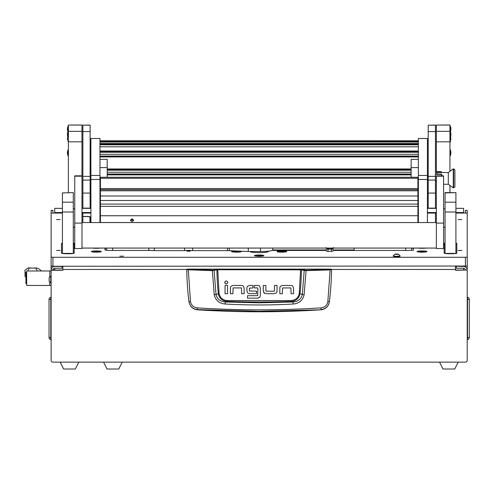<?xml version="1.0" encoding="UTF-8"?>
<svg xmlns="http://www.w3.org/2000/svg" width="494" height="494" viewBox="0 0 494 494"><rect width="100%" height="100%" fill="white"/><g stroke="black" fill="none" stroke-linecap="round" stroke-linejoin="round"><path stroke-width="0.74" d="M52.926 213.075L52.926 210.37L51.117 210.382L51.117 257.059L52.926 257.281L465.41 257.281L467.219 257.059L467.219 210.382L465.41 210.37L465.41 213.075M62.423 208.363L54.729 208.363L54.729 212.525L62.423 212.525M455.913 212.525L463.6 212.525L463.6 208.338L455.913 208.363M455.462 270.039L467.219 270.039L455.462 270.261L455.462 266.26M272.737 249.97L326.065 249.97M333.388 249.97L354.149 249.97M54.729 270.039L54.729 268.248A1.809 1.797 180 0 0 52.926 270.039L62.874 270.039M465.41 270.039A1.809 1.797 180 0 0 463.6 268.248L463.6 270.039M467.219 270.261L467.219 360.33A1.809 1.809 0 0 1 465.41 362.139L52.926 362.139A1.809 1.809 0 0 1 51.117 360.33L51.117 225.665M52.926 270.039L51.117 270.039A3.619 3.594 180 0 1 54.729 266.451L61.966 266.451L61.966 268.248L54.729 268.248M62.874 266.26L62.874 270.261L51.117 270.261M467.219 257.059L467.219 270.039A3.619 3.594 180 0 0 463.6 266.451L463.6 266.26M456.363 266.26L463.6 266.451M456.363 266.451L456.363 268.248L463.6 268.248M463.6 212.525L463.6 213.075M54.729 213.075L54.729 212.525M467.219 297.629L467.534 297.363A2.081 2.081 0 0 1 469.3 299.42L469.3 337.501A2.081 2.081 0 0 1 467.534 339.557L467.534 297.363M467.219 339.292L467.534 339.557M51.117 297.629L50.802 297.363L50.802 299.42L51.117 299.42M51.117 339.292L50.802 339.557A2.081 2.081 0 0 1 49.036 337.501L49.036 299.42L50.802 299.42L50.802 339.557M50.802 297.363A2.081 2.081 0 0 0 49.036 299.42M78.793 362.139L75.354 369.012L63.596 369.012L60.157 362.139M458.173 362.139L454.739 369.012L442.976 369.012L439.536 362.139M187.263 269.107L331.073 269.107L331.523 269.743C331.443 280.184 330.727 290.855 329.368 301.748L329.35 301.89C328.43 306.533 325.626 309.17 320.946 309.806A966.239 966.239 0 0 1 197.39 309.806L197.359 309.59C192.672 308.985 189.875 306.366 188.961 301.748C187.609 290.855 186.893 280.184 186.812 269.743L212.253 270.626L217.706 269.749L301.414 269.841L304.205 270.521L302.322 294.461C301.142 299.111 298.03 301.618 292.985 301.982L291.003 301.433A956.421 956.421 0 0 1 227.333 301.433C222.393 301.068 219.392 298.524 218.342 293.8L216.008 294.461L214.13 270.521L213.735 270.082L188.313 269.477L187.263 269.107L186.812 269.743L187.263 269.292M293.201 304.02L292.985 301.982L259.165 302.822L225.35 301.982L225.128 304.02C247.821 305.273 270.514 305.273 293.201 304.02C299.055 303.483 302.699 300.401 304.131 294.776L306.082 270.626L330.122 269.922L327.862 301.55C327.096 305.273 324.836 307.385 321.081 307.879C279.808 310.479 238.534 310.479 197.248 307.879C193.5 307.385 191.24 305.273 190.468 301.55L188.98 301.89C189.9 306.533 192.697 309.17 197.39 309.806M233.112 285.433L231.056 286.254L233.112 285.433L241.591 285.433A2.556 2.556 0 0 1 243.314 286.106L244.135 288.15L243.314 286.106M225.048 281.555L224.745 282.475L225.134 283.507M263.302 290.972L263.302 285.427L265.791 285.427L265.976 291.194L274.324 291.194L274.547 285.427L277.029 285.427L277.029 291.182A2.489 2.489 0 0 1 276.381 292.868L274.324 293.683L266.056 293.683L264.123 293.016L263.302 290.972L264.574 293.343M282.543 285.452L280.493 286.273L282.543 285.452L291.028 285.452A2.556 2.556 0 0 1 292.751 286.119L293.572 288.169L292.751 286.119M246.92 290.898L247.722 292.961L246.92 290.898L246.92 287.823A2.371 2.371 0 0 1 247.531 286.236L249.538 285.427L253.021 285.427L253.021 287.922L249.408 288.144L249.408 290.947L256.51 291.188L256.51 293.671L249.482 293.671L248.124 293.275M259.597 286.131L260.344 288.008L259.597 286.131A2.513 2.513 0 0 0 257.856 285.427L254.373 285.427L254.373 287.922L257.67 287.922M258.288 298.129L247.525 298.172L247.525 295.684L257.677 295.684L257.862 288.156M257.763 298.172L259.961 296.987M320.946 309.806L259.165 311.239L197.359 309.59L197.248 307.879M327.862 301.55L329.368 301.748C328.461 306.366 325.657 308.985 320.976 309.59L321.081 307.879M331.073 269.107L331.523 269.743L330.122 269.922L330.023 269.477L306.002 270.175L300.63 269.304L217.706 269.304L213.735 270.082M244.135 288.15L244.135 293.695L241.646 293.695L241.461 287.922L233.112 287.922L232.89 293.695L230.402 293.695L230.402 287.94A2.495 2.495 0 0 1 231.056 286.254M227.549 285.452L227.549 293.689L225.066 293.689L225.066 285.452L227.549 285.452M227.87 282.475C226.826 280.462 225.789 280.462 224.745 282.475C225.789 284.488 226.826 284.488 227.87 282.475M274.324 293.683L276.381 292.868M293.572 288.169L293.572 293.708L291.083 293.708L290.898 287.94L282.543 287.94L282.327 293.708L279.839 293.708L279.839 287.953A2.495 2.495 0 0 1 280.493 286.273M249.538 285.427L247.531 286.236M260.344 288.008L260.344 295.542L259.616 297.437M190.468 301.55L188.313 269.477M300.63 269.304L299.21 293.714C298.215 297.999 295.468 300.278 290.972 300.543L227.364 300.543C222.874 300.284 220.133 298.012 219.12 293.714L218.342 293.8A241.263 241.263 0 0 1 216.922 269.841L216.533 269.397M304.131 294.776L299.988 293.8A241.263 241.263 0 0 0 301.414 269.841L301.803 269.397M306.002 270.175L306.082 270.626L304.205 270.521L304.594 270.082M212.327 270.175L214.205 294.776C215.65 300.414 219.293 303.495 225.128 304.02M227.364 300.543L227.333 301.433L225.35 301.982C220.312 301.63 217.199 299.123 216.008 294.461L214.205 294.776M290.972 300.543L291.003 301.433C295.968 301.05 298.963 298.5 299.988 293.8L299.21 293.714M122.216 362.139L118.776 369.012L107.019 369.012L103.579 362.139M54.729 269.848L52.932 269.848M25.978 277.196L25.003 276.436L25.003 271.354L25.935 272.805L26.657 272.799M26.602 272.799L26.657 272.083M51.117 270.99L49.758 270.99L49.758 276.85L49.758 270.99L26.657 270.99L26.657 285.458L49.758 285.458L49.758 282.241L49.758 285.458L51.117 285.458M25.003 271.354L25.003 276.436M24.7 270.502L27.738 268.057L29.189 268.007M35.605 268.001L37.038 268.057L39.131 269.026L41.44 270.99M27.738 268.057L37.038 268.057M29.263 268.057L27.8 270.99M37.34 270.99L35.877 268.057M26.657 283.649L25.935 283.649L25.935 272.799M49.122 280.783L49.122 279.24M50.771 282.982L50.771 276.109L49.122 277.758L49.122 281.339L51.117 282.982M256.664 255.139A4.749 0.58 0 0 0 254.416 255.626A4.749 0.58 0 0 0 259.165 256.207A4.749 0.58 0 0 0 263.913 255.626A4.749 0.58 0 0 0 261.666 255.139M56.495 250.446L60.206 250.446L56.495 250.446M56.495 219.577L60.206 219.577L56.495 219.577M119.814 256.182L123.525 256.182L119.814 256.182M458.129 250.446L461.834 250.446L458.129 250.446M458.129 219.577L461.834 219.577L458.129 219.577M186.8 251.106L190.418 251.106L186.8 251.106M92.477 248.074A4.977 0.605 0 0 0 100.208 248.074M418.128 248.074A4.977 0.605 0 0 0 425.853 248.074M235.57 250.952A4.977 0.605 0 0 0 231.575 251.551A4.977 0.605 0 0 0 231.612 251.625A4.977 0.605 0 0 0 235.916 252.15A4.977 0.605 0 0 0 241.171 251.773A18.087 2.204 0 0 1 241.078 251.551L241.078 251.298A4.977 0.605 0 0 0 240.436 251.168M277.159 251.773A4.977 0.605 0 0 0 282.42 252.15A4.977 0.605 0 0 0 286.718 251.625A4.977 0.605 0 0 0 286.755 251.551A4.977 0.605 0 0 0 282.834 250.958A4.977 0.605 0 0 0 277.251 251.298L277.251 251.551A18.087 2.204 0 0 1 277.159 251.773M91.365 251.551A4.977 0.605 0 0 0 91.402 251.625A4.977 0.605 0 0 0 96.342 252.156A4.977 0.605 0 0 0 101.282 251.625A4.977 0.605 0 0 0 101.319 251.551A4.977 0.605 0 0 0 96.342 250.946A4.977 0.605 0 0 0 91.365 251.551M417.016 251.551A4.977 0.605 0 0 0 417.053 251.625A4.977 0.605 0 0 0 421.993 252.156A4.977 0.605 0 0 0 426.927 251.625A4.977 0.605 0 0 0 426.964 251.551A4.977 0.605 0 0 0 421.993 250.946A4.977 0.605 0 0 0 417.016 251.551M467.219 266.038L52.926 266.26L51.117 266.038L51.117 257.059M445.057 243.134A5.428 0.661 0 0 0 444.155 243.499L444.155 253.095A5.428 0.661 0 0 0 449.577 253.755L451.393 253.755A5.428 0.661 0 0 0 456.814 253.095L456.814 243.499A5.428 0.661 0 0 0 455.913 243.134M62.423 243.134A5.428 0.661 0 0 0 61.515 243.499L61.515 253.095A5.428 0.661 0 0 0 66.943 253.755L68.752 253.755A5.428 0.661 0 0 0 74.18 253.095L74.18 243.499A5.428 0.661 0 0 0 73.279 243.134M82.862 222.566L82.862 213.075L90.915 213.075M82.862 217.144L82.862 216.557A5.057 0.618 180 0 1 90.915 216.934M73.279 227.407L74.748 227.407M51.117 213.075L62.423 213.075M455.913 213.075L467.219 213.075M443.587 227.407L445.057 227.407M427.415 213.075L435.467 213.075L435.467 222.566L435.467 213.612L436.35 213.612M413.398 248.074L413.398 248.933A5.428 0.661 180 0 0 412.99 248.686L412.99 248.074M413.398 250.384L413.398 249.785A5.428 0.661 180 0 1 407.97 250.446L333.308 250.446M272.25 250.446L326.139 250.446M268.211 251.187L268.211 251.551A9.046 1.105 180 0 1 259.165 252.65A9.046 1.105 180 0 1 250.118 251.551L250.118 251.52M104.938 249.785L104.938 248.933L104.938 249.785A5.428 0.661 180 0 0 110.366 250.446L150.423 250.446M186.991 250.446L190.227 250.446M104.938 248.933A5.428 0.661 180 0 1 105.346 248.686L105.346 248.074M82.862 213.612L81.985 213.612M106.747 250.279L106.747 248.074M411.588 248.074L411.588 250.279L411.588 248.074M105.346 250.038L105.346 248.686L105.346 250.038M74.18 253.095L74.18 244.042A5.428 0.661 0 0 0 73.279 243.672M62.423 243.672A5.428 0.661 0 0 0 61.515 244.042L61.515 253.095M456.814 253.095L456.814 244.042A5.428 0.661 0 0 0 455.913 243.672M445.057 243.672A5.428 0.661 0 0 0 444.155 244.042L444.155 253.095M90.476 222.566L90.476 217.94A4.539 0.556 0 0 0 90.402 217.842A4.508 0.55 180 0 1 90.439 217.903A4.508 0.55 180 0 1 90.451 217.94L90.451 222.566M89.809 222.566A3.989 0.488 0 0 0 89.927 222.448L89.927 217.045A3.989 0.488 0 0 0 89.92 217.008A3.989 0.488 0 0 0 87.154 216.582A3.989 0.488 0 0 0 82.862 216.736M405.71 248.074L405.71 250.446M112.626 250.446L112.626 248.074M259.165 255.602L261.517 255.312L256.812 255.312L259.165 255.602M259.165 255.664A2.896 0.352 0 0 0 262.061 255.312A2.896 0.352 0 0 0 259.165 254.96A2.896 0.352 0 0 0 256.275 255.312A2.896 0.352 0 0 0 259.165 255.664M259.406 255.583L258.93 255.583M251.847 251.52L251.847 252.199M267.007 252.101A7.688 0.939 -0 0 0 266.995 252.088A7.688 0.939 -0 0 0 266.995 252.088L266.995 251.292M248.291 248.074L248.291 251.52L229.309 250.674A5.428 0.661 0 0 0 227.456 250.637L192.654 250.637A5.428 0.661 0 0 0 184.565 250.637L154.233 250.637A5.428 0.661 180 0 1 148.805 249.976L148.805 248.074M184.565 250.637L184.565 248.074M248.291 251.52L260.523 251.52A12.214 1.488 0 0 0 272.737 250.032L272.737 248.074M192.654 248.074L192.654 250.637M354.149 250.446L354.149 248.074M95.231 248.074L97.454 248.074M417.782 251.817A4.205 0.513 0 0 0 417.813 251.878A4.205 0.513 0 0 1 417.782 251.817L417.782 251.817A4.205 0.513 0 0 1 421.993 251.304A4.205 0.513 0 0 1 426.199 251.817L426.199 251.817A4.205 0.513 0 0 0 423.08 251.323A4.205 0.513 0 0 0 418.35 251.563A4.205 0.513 0 0 0 417.782 251.817M421.993 252.008L423.346 251.724L420.635 251.724L421.993 252.008M420.882 248.074L423.105 248.074M100.523 251.878A4.205 0.513 0 0 0 100.548 251.817A4.205 0.513 0 0 0 97.429 251.323A4.205 0.513 0 0 0 92.699 251.563A4.205 0.513 0 0 0 92.137 251.817A4.205 0.513 0 0 0 92.168 251.878M95.558 251.983L97.911 251.817L95.558 251.656L94.774 251.817L95.558 251.983L95.558 251.656M97.127 251.983L97.127 251.656M421.209 251.983L423.556 251.817L421.209 251.656L420.425 251.817L421.209 251.983M240.732 251.878A4.205 0.513 0 0 0 240.757 251.817A4.205 0.513 0 0 0 237.639 251.323A4.205 0.513 0 0 0 232.909 251.563A4.205 0.513 0 0 0 232.347 251.817A4.205 0.513 0 0 0 232.378 251.878M235.768 251.983L238.12 251.817L235.768 251.656L234.983 251.817L235.768 251.983L235.768 251.656M237.336 251.983L237.336 251.656M285.958 251.878A4.205 0.513 0 0 0 285.989 251.817A4.205 0.513 0 0 0 282.871 251.323A4.205 0.513 0 0 0 278.141 251.563A4.205 0.513 0 0 0 277.572 251.817A4.205 0.513 0 0 0 277.603 251.878M281 251.983L283.346 251.817L281 251.656L280.215 251.817L281 251.983L281 251.656M282.562 251.983L282.562 251.656M90.124 208.135L90.124 131.558L82.887 131.558L82.887 208.135L90.124 208.135M90.124 125.167L82.887 125.167L90.124 125.093L90.124 131.558M82.887 125.167L82.887 131.558M435.449 208.135L435.449 131.558L428.212 131.558L428.212 208.135L435.449 208.135M435.449 125.167L428.212 125.167L435.449 125.093L435.449 131.558M428.212 125.167L428.212 131.558M99.961 179.489L90.915 179.489L90.915 138.499L99.961 138.499L99.961 222.566M90.915 179.489L90.915 222.566M418.375 179.489L418.375 138.499L427.415 138.524L427.415 179.489L418.375 179.489L418.375 222.566M427.415 179.489L427.415 222.566M99.961 178.383L100.412 178.383M99.961 159.34L107.198 159.34L107.198 167.608L99.961 167.608M107.198 177.266L107.198 167.608M418.375 159.34L411.138 159.34L411.138 177.266M418.375 167.608L411.138 167.608M417.918 178.383L418.375 178.383M132.071 218.725L133.658 220.207L132.071 221.658L130.49 220.207L132.071 218.725M133.553 220.719L132.071 219.713L130.595 220.719M417.918 195.994L100.412 195.994L100.412 188.566L417.918 188.566L417.918 200.484L100.412 200.484L100.412 206.35L417.918 206.35L417.918 215.73L100.412 215.73L100.412 206.35M100.412 222.566L100.412 215.73M417.918 222.566L100.412 222.516M100.412 215.748L417.918 215.73M100.412 204.078L417.918 204.078L417.918 206.35M417.918 200.484L417.918 204.078M100.412 178.278L100.412 177.266L417.918 177.266L417.918 178.278L100.412 178.278L100.412 188.566M417.918 178.278L417.918 188.566M100.412 200.484L100.412 195.994M417.918 215.748L417.918 222.516M436.35 223.09L436.35 248.525L443.587 248.525L443.587 175.827L436.35 175.827L436.35 223.09L443.587 223.09M81.985 175.827L74.748 175.827L74.748 248.525L81.985 248.525L81.961 141.827L68.388 141.827L68.388 131.336L81.961 131.336L81.961 141.827M443.587 208.789L445.057 208.789M445.057 227.283L443.587 227.283M449.941 125.056L436.375 125.056L449.941 124.988L449.941 141.827L436.375 141.827L436.375 131.336L449.941 131.336M436.375 125.056L436.375 131.336M449.941 192.617L449.941 185.466M449.941 171.307L449.941 141.827M436.375 171.64L436.375 141.827M73.279 208.789L74.748 208.789M74.748 227.283L73.279 227.283M81.961 125.056L68.388 125.056L81.961 124.988L81.961 131.336M68.388 125.056L68.388 131.336M68.388 192.617L68.388 141.827M73.279 192.617L62.423 192.926L73.279 192.617M73.279 202.182L73.279 253.41L62.423 253.41L62.423 202.182L73.279 202.182L73.279 192.926M62.423 202.182L62.423 192.926M445.057 212.019L445.057 253.41L455.913 253.41L455.913 212.019L445.057 212.019L445.057 192.617L455.913 192.617L445.057 192.926M445.057 202.182L455.913 202.182L455.913 192.926M455.913 202.182L455.913 212.019M68.184 125.914L67.431 129.113A7.237 7.182 180 0 1 68.184 125.914L68.184 131.182L67.431 134.405A7.237 7.182 180 0 1 68.184 131.206L68.388 131.182M450.151 125.914A7.237 7.182 0 0 1 450.899 129.107L450.398 131.75A7.237 7.182 180 0 0 450.899 129.107L450.151 125.89L449.941 142.192L450.899 138.975A7.237 7.182 0 0 0 450.528 136.69A7.237 7.182 0 0 1 450.899 138.975L450.528 136.684L450.899 138.975L450.151 142.186L450.151 137.585A7.237 7.182 180 0 0 450.899 134.393A7.237 7.182 0 0 0 450.151 131.206M454.894 181.823L454.894 186.979L453.27 187.887L453.27 168.886L453.616 168.886L453.616 187.887L453.616 168.886L454.894 169.794L454.894 181.823M453.27 168.886L448.293 172.505L448.293 184.268L453.27 187.887M435.449 171.64L441.253 171.64L441.778 172.505L436.801 172.505L436.801 174.079M441.648 174.462L441.778 175.827M441.778 174.691L441.432 174.079L441.253 174.357L441.605 175.827M436.35 185.133L435.449 185.133M435.449 181.1L436.35 181.1M435.449 174.357L441.253 174.357M441.432 171.912L436.622 171.912L436.622 174.079L441.432 174.079M436.622 174.079L436.622 171.912M395.78 254.083L398.238 254.287L395.78 254.083M396.663 253.984L398.399 254.151L396.663 254.422L394.928 254.151L396.663 253.984M398.399 254.151L400.091 255.812A3.439 0.42 180 0 1 400.097 255.836A3.439 0.42 180 0 1 396.663 256.256A3.439 0.42 180 0 1 393.224 255.836A3.439 0.42 180 0 1 393.23 255.812L394.928 254.151M393.224 255.836L393.224 256.182A3.439 0.42 0 0 0 396.663 256.596A3.439 0.42 0 0 0 400.097 256.182L400.097 255.836M68.184 149.682A7.237 7.182 180 0 0 67.431 152.874A7.237 7.182 -0 0 0 68.184 156.061L68.184 149.657L67.431 152.881M68.388 137.61L67.431 134.393A7.237 7.182 -0 0 0 68.184 137.585L68.184 131.206M449.941 156.085L450.899 152.874L450.151 149.657L450.151 156.061A7.237 7.182 180 0 0 450.899 152.874A7.237 7.182 0 0 0 450.151 149.682M467.219 210.382L465.41 210.382M81.985 212.525L90.915 212.525M427.415 212.525L436.35 212.525M436.35 208.363L427.415 208.363M90.915 208.363L81.985 208.363M455.462 269.452L331.511 269.452M186.818 269.452L62.874 269.452M467.219 337.501L469.3 337.501M467.219 299.42L469.3 299.42M51.117 337.501L49.036 337.501M331.073 269.292L330.023 269.477M219.12 293.714L217.706 269.304M25.799 272.583L26.633 272.583M52.926 257.281L52.926 266.26M465.41 266.26L465.41 257.281M89.927 217.045L90.451 217.94L90.915 217.187M154.233 248.074L154.233 250.637M260.523 248.074L260.523 251.52M227.456 250.637L227.456 248.074M229.309 248.074L229.309 250.674M90.124 193.08L82.887 193.08M90.124 180.075L82.887 180.075M90.124 176.37L82.887 176.37M435.449 193.08L428.212 193.08M435.449 180.075L428.212 180.075M435.449 176.37L428.212 176.37M90.915 175.456L99.961 175.456M418.375 175.456L427.415 175.456M418.375 218.601L417.918 218.601M100.412 218.601L99.961 218.601M99.961 215.952L100.412 215.952M417.918 215.952L418.375 215.952M99.961 213.914L100.412 213.914M417.918 213.914L418.375 213.914M418.375 200.644L417.918 200.644M100.412 200.644L99.961 200.644M99.961 212.673L100.412 212.673M417.918 212.673L418.375 212.673M99.961 197.995L100.412 197.995M417.918 197.995L418.375 197.995M99.961 195.957L100.412 195.957M417.918 195.957L418.375 195.957M418.375 190.499L417.918 190.499M100.412 190.499L99.961 190.499M99.961 194.716L100.412 194.716M417.918 194.716L418.375 194.716M418.375 188.48L417.918 188.48M100.412 188.48L99.961 188.48M418.375 187.961L417.918 187.961L418.375 187.955M100.412 187.961L99.961 187.961L100.412 187.955M418.375 186.713L417.918 186.713L418.375 186.701M100.412 186.713L99.961 186.713L100.412 186.701M99.961 187.232L100.412 187.232M417.918 187.232L418.375 187.232M418.375 217.792L417.918 217.792M100.412 217.792L99.961 217.792M99.961 217.712L100.412 217.712L99.961 217.712M417.918 217.712L418.375 217.712L417.918 217.712M418.375 199.835L417.918 199.835M100.412 199.835L99.961 199.835M99.961 213.303L100.412 213.303L99.961 213.309M417.918 213.303L418.375 213.303L417.918 213.309M99.961 199.761L100.412 199.761L99.961 199.755M417.918 199.761L418.375 199.761L417.918 199.755M99.961 195.346L100.412 195.346L99.961 195.352M417.918 195.346L418.375 195.346L417.918 195.352M418.375 140.802L99.961 140.802L418.375 140.79M418.375 141.321L99.961 141.321M418.375 142.044L99.961 142.044L418.375 142.044M418.375 143.526L99.961 143.526M418.375 144.254L99.961 144.254L418.375 144.248M418.375 144.767L99.961 144.767M418.375 146.786L99.961 146.786M418.375 151.003L99.961 151.003M418.375 151.633L99.961 151.633L418.375 151.639M418.375 152.251L99.961 152.251M418.375 154.289L99.961 154.289M418.375 156.048L99.961 156.048L418.375 156.048M418.375 156.123L99.961 156.123M418.375 156.931L99.961 156.931M411.138 168.96L107.198 168.96M411.138 169.59L107.198 169.59L411.138 169.596M411.138 170.208L107.198 170.208M411.138 172.245L107.198 172.245M411.138 174.005L107.198 174.005L411.138 173.999M411.138 174.079L107.198 174.079M411.138 174.888L107.198 174.888M417.918 190.783L100.412 190.783M417.918 189.677L100.412 189.677M436.35 176.185L443.587 176.185M74.748 223.09L81.985 223.09M74.748 176.185L81.985 176.185M73.279 212.019L62.423 212.019M67.937 131.737A7.237 7.182 -0 0 1 67.431 129.107L67.931 131.75M397.034 254.379L397.034 254.027M396.293 254.379L396.293 254.027M67.808 136.69A7.237 7.182 180 0 0 67.431 138.975A7.237 7.182 180 0 1 67.808 136.69L67.431 138.975L68.388 142.192L67.431 138.975L67.802 136.684M463.6 208.338L455.913 208.338M436.35 208.338L427.415 208.338M90.915 208.338L81.985 208.338M62.423 208.338L54.729 208.338M51.117 210.37L52.926 210.37M36.235 267.946L34.308 267.946M30.832 267.946L28.547 267.946M50.771 276.109L51.117 276.109M89.92 217.008L90.439 217.903M262.061 256.09L262.061 255.312M256.275 256.09L256.275 255.312M331.98 248.772L333.141 249.328L333.388 250.032C333.506 251.088 332.283 251.557 329.726 251.427C327.201 251.588 325.978 251.125 326.059 250.032L326.306 249.328L327.466 248.772M331.215 250.032L331.801 249.112L327.646 249.112L328.232 250.032M333.388 247.519C333.506 248.575 332.283 249.038 329.726 248.914C327.201 249.075 325.978 248.606 326.059 247.519M331.536 248.074L331.536 251.106M327.917 248.074L327.917 251.106M189.708 251.285A3.137 3.137 0 0 0 187.51 251.285M99.961 138.499L90.915 138.499M427.415 138.499L418.375 138.499M81.985 222.566L436.35 222.566M81.985 248.074L436.35 248.074M448.293 172.505L436.801 172.505M428.212 176.123L427.415 176.123M448.293 184.268L443.587 184.268M428.212 180.65L427.415 180.65M67.431 152.874L68.388 156.085M449.941 131.182L450.899 134.393L449.941 137.61"/></g></svg>
